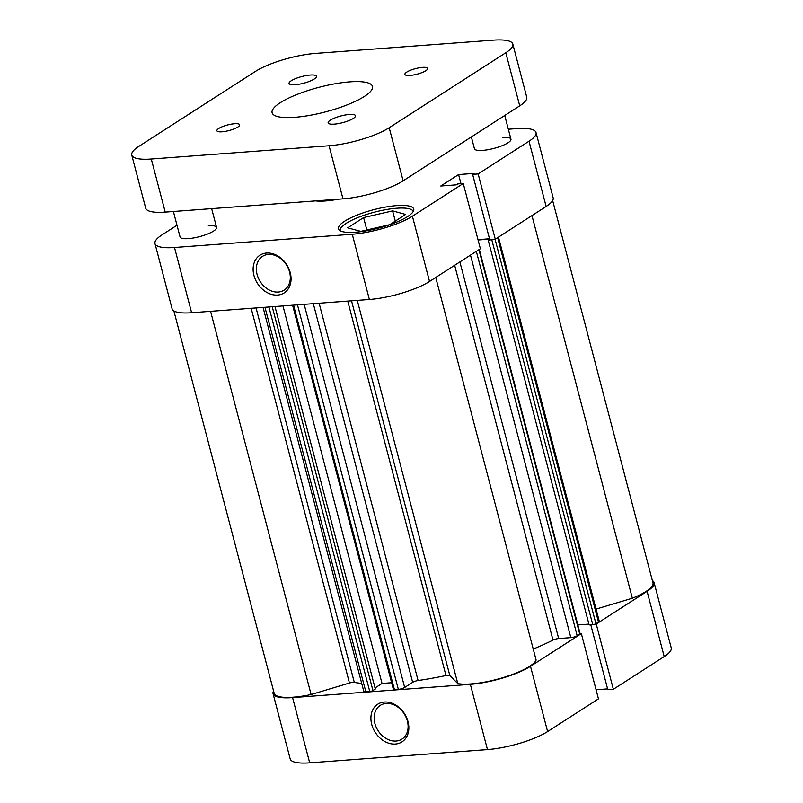 <?xml version="1.0" encoding="UTF-8"?>
<svg xmlns="http://www.w3.org/2000/svg" width="803" height="803" viewBox="0 0 803 803"><rect width="100%" height="100%" fill="white"/><g stroke="black" fill="none" stroke-linecap="round" stroke-linejoin="round"><path stroke-width="1.2" d="M334.309 124.134A14.153 3.463 -14.7 0 0 348.733 120.691A14.153 3.463 -14.7 0 0 355.518 115.712A14.153 3.463 -14.7 0 0 349.355 114.468A14.153 3.463 -14.7 0 0 334.931 117.9A14.153 3.463 -14.7 0 0 328.146 122.889A14.153 3.463 -14.7 0 0 334.309 124.134M295.243 84.716A14.153 3.463 -14.7 0 0 309.667 81.274A14.153 3.463 -14.7 0 0 316.452 76.285A14.153 3.463 -14.7 0 0 310.279 75.04A14.153 3.463 -14.7 0 0 295.855 78.483A14.153 3.463 -14.7 0 0 289.07 83.472A14.153 3.463 -14.7 0 0 295.243 84.716M410.032 75.442A11.794 2.891 -14.7 0 0 422.057 72.571A11.794 2.891 -14.7 0 0 427.708 68.416A11.794 2.891 -14.7 0 0 422.569 67.382A11.794 2.891 -14.7 0 0 410.554 70.242A11.794 2.891 -14.7 0 0 404.893 74.398A11.794 2.891 -14.7 0 0 410.032 75.442M222.019 131.802A11.794 2.891 -14.7 0 0 234.034 128.932A11.794 2.891 -14.7 0 0 239.695 124.776A11.794 2.891 -14.7 0 0 234.556 123.742A11.794 2.891 -14.7 0 0 222.541 126.603A11.794 2.891 -14.7 0 0 216.88 130.759A11.794 2.891 -14.7 0 0 222.019 131.802M294.711 117.328A51.884 12.707 -14.7 0 0 347.599 104.701A51.884 12.707 -14.7 0 0 372.482 86.423A51.884 12.707 -14.7 0 0 349.877 81.856A51.884 12.707 -14.7 0 0 296.99 94.473A51.884 12.707 -14.7 0 0 272.107 112.751A51.884 12.707 -14.7 0 0 294.711 117.328M505.8 52.757A44.807 10.971 -14.7 0 0 512.826 44.095L526.748 97.183A44.807 10.971 165.3 0 1 519.722 105.845L505.8 52.757L389.194 127.737L403.126 180.826L519.722 105.845M403.126 180.826A44.807 10.971 165.3 0 1 342.981 198.853L165.217 212.112A44.807 10.971 165.3 0 1 145.694 208.168L131.762 155.079A44.807 10.971 -14.7 0 0 151.285 159.024L329.059 145.765A44.807 10.971 -14.7 0 0 389.194 127.737M131.762 155.079A44.807 10.971 -14.7 0 1 138.789 146.417L255.394 71.437A44.807 10.971 -14.7 0 1 315.529 53.41L493.303 40.15A44.807 10.971 -14.7 0 1 512.826 44.095M408.034 721.686A22.404 17.365 57.3 0 1 395.387 744.05A22.404 17.365 57.3 0 1 371.719 724.396A22.404 17.365 57.3 0 1 384.366 702.033A22.404 17.365 57.3 0 1 408.034 721.686M374.881 723.453A20.045 15.538 -122.7 0 0 401.972 739.101A20.045 15.538 -122.7 0 0 407.382 721.024A20.045 15.538 -122.7 0 0 380.291 705.375A20.045 15.538 -122.7 0 0 374.881 723.453M654.114 582.667L671.238 647.921A44.807 10.971 165.3 0 1 664.211 656.583L613.351 689.285L596.238 624.031L647.088 591.329A44.807 10.971 -14.7 0 0 654.114 582.667A44.807 10.971 -14.7 0 0 652.337 580.549M273.562 690.931A44.807 10.971 -14.7 0 0 273.06 693.651A44.807 10.971 -14.7 0 0 292.583 697.606L309.697 762.85A44.807 10.971 165.3 0 1 290.174 758.905L273.06 693.651M470.347 684.337A44.807 10.971 -14.7 0 0 530.492 666.309L581.342 633.607L598.456 698.861L547.606 731.563A44.807 10.971 165.3 0 1 487.471 749.59L470.347 684.337L292.583 697.606M581.342 633.607L580.117 633.708M595.013 624.122L596.238 624.031M590.787 624.794L607.811 689.697L613.351 689.285M596.067 689.747L607.6 688.884M487.471 749.59L309.697 762.85M340.171 230.712L340.181 230.752A37.731 9.245 165.3 0 1 340.171 230.712A37.731 9.245 165.3 0 1 358.268 217.412A37.731 9.245 165.3 0 1 396.732 208.238A37.731 9.245 165.3 0 1 413.174 211.56A37.731 9.245 165.3 0 1 413.184 211.601L413.174 211.56M471.351 136.952L474.443 148.726A18.87 4.617 -14.7 0 0 482.663 150.392A18.87 4.617 -14.7 0 0 501.895 145.805A18.87 4.617 -14.7 0 0 510.939 139.15A18.87 4.617 -14.7 0 0 502.718 137.494M173.388 211.5L180.073 236.965A18.87 4.617 -14.7 0 0 188.293 238.632A18.87 4.617 -14.7 0 0 207.525 234.044A18.87 4.617 -14.7 0 0 216.569 227.39A18.87 4.617 -14.7 0 0 208.348 225.733M355.398 232.228A38.915 9.536 -14.7 0 0 395.066 222.762A38.915 9.536 -14.7 0 0 413.726 209.051A38.915 9.536 -14.7 0 0 396.772 205.618A38.915 9.536 -14.7 0 0 357.114 215.084A38.915 9.536 -14.7 0 0 338.444 228.795A38.915 9.536 -14.7 0 0 355.398 232.228M253.929 275.399A22.404 17.365 57.3 0 1 266.576 253.035A22.404 17.365 57.3 0 1 290.244 272.689A22.404 17.365 57.3 0 1 277.597 295.062A22.404 17.365 57.3 0 1 253.929 275.399M289.592 272.026A20.045 15.538 -122.7 0 0 262.501 256.378A20.045 15.538 -122.7 0 0 257.09 274.455A20.045 15.538 -122.7 0 0 284.182 290.104A20.045 15.538 -122.7 0 0 289.592 272.026M315.589 200.891A37.731 9.245 -14.7 0 0 325.446 200.961A37.731 9.245 -14.7 0 0 338.123 199.214M529.006 141.228A44.807 10.971 -14.7 0 0 536.033 132.565L553.157 197.819A44.807 10.971 165.3 0 1 546.13 206.481L529.006 141.228L478.156 173.93L472.616 174.341L474.071 173.408L458.583 174.562L440.777 186.015L456.265 184.861L457.72 183.927L463.261 183.516L480.375 248.759L429.525 281.462A44.807 10.971 165.3 0 1 369.39 299.489L352.266 234.245A44.807 10.971 -14.7 0 0 412.411 216.208L429.525 281.462M463.261 183.516L412.411 216.208M508.339 129.233L516.51 128.621A44.807 10.971 -14.7 0 1 536.033 132.565M176.991 225.252L162.005 234.888A44.807 10.971 -14.7 0 0 154.979 243.55A44.807 10.971 -14.7 0 0 174.502 247.505L191.616 312.748L369.39 299.489M191.616 312.748A44.807 10.971 165.3 0 1 172.093 308.804L154.979 243.55M546.13 206.481L495.27 239.184L489.73 239.595L472.616 174.341M489.519 238.782L477.986 239.645M174.502 247.505L352.266 234.245M478.156 173.93L495.27 239.184M460.972 183.686L458.583 174.562M405.656 214.441L389.736 224.689L360.748 231.374L347.679 227.821L363.608 217.583L392.597 210.888L405.656 214.441M392.597 210.888L395.277 221.116M363.608 217.583L366.851 229.969M351.523 300.824L449.821 675.534L457.79 683.584A43.633 10.69 -14.7 0 0 470.98 683.935A43.633 10.69 -14.7 0 0 536.133 660.096L435.748 277.457M173.87 310.922L274.194 693.35A43.633 10.69 -14.7 0 0 293.205 697.195A43.633 10.69 -14.7 0 0 311.112 694.525L349.466 683.022L251.168 308.312M210.587 311.333L311.112 694.525M319.112 303.243L418.092 680.532A132.073 32.351 -14.7 0 0 445.976 675.544L347.739 301.105M256.067 307.94L354.304 682.379A132.073 32.351 -14.7 0 0 361.701 683.393M533.232 649.055A132.073 32.351 -14.7 0 0 552.986 640.091L454.659 265.301M478.076 239.997L489.599 239.133L488.164 240.057L491.787 239.786A2.359 0.582 -14.7 0 0 494.046 239.274M272.237 306.736L372.933 690.54L375.312 689.004L274.967 306.535M372.933 690.54A2.359 0.582 165.3 0 1 369.761 691.483L365.847 691.784A4.718 1.154 165.3 0 1 363.789 691.363L263.063 307.419M354.304 682.379A4.718 1.154 -14.7 0 0 349.466 683.022M596.077 609.096L632.342 598.225A43.633 10.69 -14.7 0 0 652.98 582.968L552.645 200.539M498.482 237.116L599.229 621.131A4.718 1.154 165.3 0 1 598.486 622.044L497.649 237.658M495.049 239.194L595.916 623.69L598.486 622.044M595.916 623.69A2.359 0.582 165.3 0 1 592.755 624.644L491.787 239.786M488.164 240.057L589.121 624.915L592.755 624.644M577.839 624.935L588.91 624.112M479.321 249.442L580.117 633.637A2.359 0.582 165.3 0 1 579.746 634.099L577.176 635.745A4.718 1.154 165.3 0 1 570.843 637.642L558.687 638.556A4.718 1.154 -14.7 0 0 552.986 640.091M449.821 675.534A4.718 1.154 -14.7 0 0 445.976 675.544M418.092 680.532A4.718 1.154 -14.7 0 0 412.652 682.329L313.311 303.675M304.166 304.357L404.672 687.458L412.652 682.329M404.672 687.458A4.718 1.154 165.3 0 1 398.338 689.355L297.471 304.849M293.547 305.15L394.424 689.647L398.338 689.355M394.424 689.647A2.359 0.582 165.3 0 1 393.39 689.446L292.593 305.22M375.031 687.94L382.017 683.443L391.633 682.731M357.265 300.392L457.79 683.584M531.957 215.595L632.342 598.225M282.977 305.933L382.017 683.443M151.285 159.024L165.217 212.112M342.981 198.853L329.059 145.765M664.211 656.583L647.088 591.329M530.492 666.309L547.606 731.563M459.878 261.939L558.687 638.556M570.843 637.642L470.488 255.113M579.746 634.099L478.909 249.703M476.33 251.359L577.176 635.745M369.761 691.483L268.895 306.987M264.97 307.278L365.847 691.784M216.569 227.39L211.651 208.65M510.939 139.15L504.736 115.481"/></g></svg>
